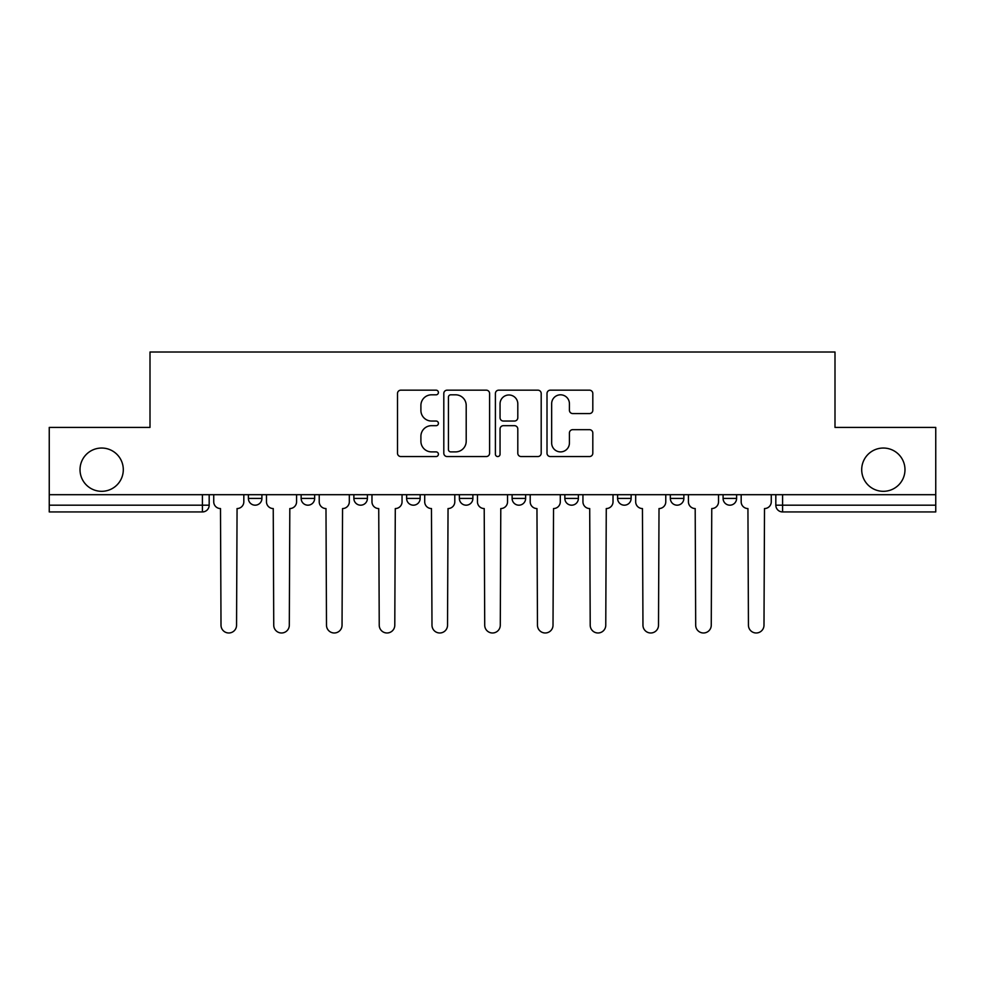 <?xml version="1.0" encoding="UTF-8"?>
<svg xmlns="http://www.w3.org/2000/svg" width="985" height="985" viewBox="0 0 985 985"><rect width="100%" height="100%" fill="white"/><g stroke="black" fill="none" stroke-linecap="round" stroke-linejoin="round"><path stroke-width="1.48" d="M438.411 392.498A2.327 2.327 0 0 0 436.084 390.171L400.821 390.171A3.324 3.324 0 0 0 397.497 393.495L397.497 453.223A3.324 3.324 0 0 0 400.821 456.548L436.084 456.548A2.327 2.327 0 0 0 438.411 454.22A2.327 2.327 0 0 0 436.084 451.893L431.516 451.893A10.626 10.626 0 0 1 420.903 441.28L420.903 436.306A10.626 10.626 0 0 1 431.516 425.68L436.084 425.68A2.327 2.327 0 0 0 438.411 423.353A2.327 2.327 0 0 0 436.084 421.038L431.516 421.038A10.626 10.626 0 0 1 420.903 410.413L420.903 405.438A10.626 10.626 0 0 1 431.516 394.813L436.084 394.813A2.327 2.327 0 0 0 438.411 392.498M861.703 469.673A21.633 21.633 0 0 0 883.348 491.318A21.633 21.633 0 0 0 904.981 469.673A21.633 21.633 0 0 0 883.348 448.04A21.633 21.633 0 0 0 861.703 469.673M80.019 469.673A21.633 21.633 0 0 0 101.652 491.318A21.633 21.633 0 0 0 123.297 469.673A21.633 21.633 0 0 0 101.652 448.04A21.633 21.633 0 0 0 80.019 469.673M670.342 494.692L670.342 498.422L683.861 498.422A6.76 6.76 0 0 1 677.101 505.182A6.76 6.76 0 0 1 670.342 498.422L670.342 494.692M564.848 494.692L564.848 498.422L578.38 498.422A6.76 6.76 0 0 1 571.62 505.182A6.76 6.76 0 0 1 564.848 498.422L564.848 494.692M512.114 494.692L512.114 498.422L525.633 498.422A6.76 6.76 0 0 1 518.873 505.182A6.76 6.76 0 0 1 512.114 498.422L512.114 494.692M406.62 494.692L406.62 498.422L420.152 498.422A6.76 6.76 0 0 1 413.38 505.182A6.76 6.76 0 0 1 406.62 498.422L406.62 494.692M589.486 413.565A3.324 3.324 0 0 0 592.81 410.252L592.81 393.495A3.324 3.324 0 0 0 589.486 390.171L550.332 390.171A3.324 3.324 0 0 0 547.007 393.495L547.007 453.223A3.324 3.324 0 0 0 550.332 456.548L589.486 456.548A3.324 3.324 0 0 0 592.81 453.223L592.81 432.981A3.324 3.324 0 0 0 589.486 429.669L572.728 429.669A3.324 3.324 0 0 0 569.416 432.981L569.416 443.016A8.877 8.877 0 0 1 560.539 451.893A8.877 8.877 0 0 1 551.662 443.016L551.662 403.69A8.877 8.877 0 0 1 560.539 394.813A8.877 8.877 0 0 1 569.416 403.69L569.416 410.252A3.324 3.324 0 0 0 572.728 413.565L589.486 413.565M49.25 494.692L49.25 427.416L150.003 427.416L150.003 352.014L834.997 352.014L834.997 427.416L935.75 427.416L935.75 494.692L49.25 494.692L49.25 505.182L209.177 505.182L209.177 494.692L209.177 505.182A6.76 6.76 0 0 1 202.405 511.941L49.25 511.941L49.25 505.182M489.594 393.495A3.324 3.324 0 0 0 486.282 390.171L447.116 390.171A3.324 3.324 0 0 0 443.804 393.495L443.804 453.223A3.324 3.324 0 0 0 447.116 456.548L486.282 456.548A3.324 3.324 0 0 0 489.594 453.223L489.594 393.495M498.718 390.171L537.884 390.171A3.324 3.324 0 0 1 541.196 393.495L541.196 453.223A3.324 3.324 0 0 1 537.884 456.548L521.127 456.548A3.324 3.324 0 0 1 517.802 453.223L517.802 429.004A3.324 3.324 0 0 0 514.49 425.68L503.372 425.68A3.324 3.324 0 0 0 500.048 429.004L500.048 454.22A2.327 2.327 0 0 1 497.733 456.548A2.327 2.327 0 0 1 495.406 454.22L495.406 393.495A3.324 3.324 0 0 1 498.718 390.171M775.823 494.692L775.823 505.182L935.75 505.182L935.75 511.941L782.595 511.941A6.76 6.76 0 0 1 775.823 505.182L775.823 494.692M935.75 494.692L935.75 505.182M736.608 494.692L736.608 498.422A6.76 6.76 0 0 1 729.848 505.182A6.76 6.76 0 0 1 723.088 498.422L736.608 498.422L736.608 494.692M723.088 494.692L723.088 498.422M683.861 494.692L683.861 498.422M631.126 494.692L631.126 498.422A6.76 6.76 0 0 1 624.355 505.182A6.76 6.76 0 0 1 617.595 498.422L631.126 498.422L631.126 494.692M617.595 494.692L617.595 498.422M578.38 494.692L578.38 498.422L578.38 494.692M525.633 498.422L525.633 494.692L525.633 498.422A6.76 6.76 0 0 1 518.873 505.182M472.886 494.692L472.886 498.422A6.76 6.76 0 0 1 466.127 505.182A6.76 6.76 0 0 1 459.367 498.422A6.76 6.76 0 0 0 466.127 505.182A6.76 6.76 0 0 0 472.886 498.422L472.886 494.692M459.367 494.692L459.367 498.422L472.886 498.422M420.152 494.692L420.152 498.422M367.405 494.692L367.405 498.422A6.76 6.76 0 0 1 360.645 505.182A6.76 6.76 0 0 1 353.874 498.422A6.76 6.76 0 0 0 360.645 505.182A6.76 6.76 0 0 0 367.405 498.422L353.874 498.422L353.874 494.692M301.139 494.692L301.139 498.422L314.658 498.422L314.658 494.692L314.658 498.422A6.76 6.76 0 0 1 307.899 505.182A6.76 6.76 0 0 1 301.139 498.422A6.76 6.76 0 0 0 307.899 505.182M248.392 494.692L248.392 498.422L261.911 498.422L261.911 494.692L261.911 498.422A6.76 6.76 0 0 1 255.152 505.182A6.76 6.76 0 0 1 248.392 498.422A6.76 6.76 0 0 0 255.152 505.182M202.405 494.692L202.405 511.941A6.76 6.76 0 0 0 209.177 505.182M450.773 394.813A2.327 2.327 0 0 0 448.446 397.14L448.446 449.579A2.327 2.327 0 0 0 450.773 451.893L455.575 451.893A10.626 10.626 0 0 0 466.2 441.28L466.2 405.438A10.626 10.626 0 0 0 455.575 394.813L450.773 394.813M517.802 403.862A8.877 8.877 0 0 0 508.925 394.985A8.877 8.877 0 0 0 500.048 403.862L500.048 417.714A3.324 3.324 0 0 0 503.372 421.038L514.49 421.038A3.324 3.324 0 0 0 517.802 417.714L517.802 403.862M213.733 501.796L213.733 494.692L213.733 501.796A6.76 6.76 48.4 0 0 220.492 508.555L221.009 625.204A7.782 7.782 48.4 0 0 228.779 632.986A7.782 7.782 48.4 0 0 236.56 625.204L237.065 508.555A6.76 6.76 48.4 0 0 243.824 501.796L243.824 494.692M220.492 508.555L221.009 625.204M236.56 625.204L237.065 508.555M266.479 501.796L266.479 494.692L266.479 501.796A6.76 6.76 48.4 0 0 273.239 508.555L273.744 625.204A7.782 7.782 48.4 0 0 281.525 632.986A7.782 7.782 48.4 0 0 289.307 625.204L289.812 508.555A6.76 6.76 48.4 0 0 296.571 501.796L296.571 494.692M319.226 501.796L319.226 494.692L319.226 501.796A6.76 6.76 48.4 0 0 325.986 508.555L326.491 625.204A7.782 7.782 48.4 0 0 334.272 632.986A7.782 7.782 48.4 0 0 342.041 625.204L342.558 508.555A6.76 6.76 48.4 0 0 349.318 501.796L349.318 494.692M273.239 508.555L273.744 625.204M289.307 625.204L289.812 508.555M325.986 508.555L326.491 625.204M342.041 625.204L342.558 508.555M371.973 501.796L371.973 494.692L371.973 501.796A6.76 6.76 48.4 0 0 378.733 508.555L379.237 625.204A7.782 7.782 48.4 0 0 387.006 632.986A7.782 7.782 48.4 0 0 394.788 625.204L395.293 508.555A6.76 6.76 48.4 0 0 402.052 501.796L402.052 494.692M424.707 501.796L424.707 494.692L424.707 501.796A6.76 6.76 48.4 0 0 431.467 508.555L431.984 625.204A7.782 7.782 48.4 0 0 439.753 632.986A7.782 7.782 48.4 0 0 447.535 625.204L448.04 508.555A6.76 6.76 48.4 0 0 454.799 501.796L454.799 494.692M477.454 501.796L477.454 494.692L477.454 501.796A6.76 6.76 48.4 0 0 484.214 508.555L484.719 625.204A7.782 7.782 48.4 0 0 492.5 632.986A7.782 7.782 48.4 0 0 500.281 625.204L500.786 508.555A6.76 6.76 48.4 0 0 507.546 501.796L507.546 494.692M378.733 508.555L379.237 625.204M394.788 625.204L395.293 508.555M431.467 508.555L431.984 625.204M447.535 625.204L448.04 508.555M484.214 508.555L484.719 625.204M500.281 625.204L500.786 508.555M530.201 501.796L530.201 494.692L530.201 501.796A6.76 6.76 48.4 0 0 536.96 508.555L537.465 625.204A7.782 7.782 48.4 0 0 545.247 632.986A7.782 7.782 48.4 0 0 553.016 625.204L553.533 508.555A6.76 6.76 48.4 0 0 560.293 501.796L560.293 494.692M536.96 508.555L537.465 625.204M553.016 625.204L553.533 508.555M582.948 501.796L582.948 494.692L582.948 501.796A6.76 6.76 48.4 0 0 589.707 508.555L590.212 625.204A7.782 7.782 48.4 0 0 597.994 632.986A7.782 7.782 48.4 0 0 605.763 625.204L606.267 508.555A6.76 6.76 48.4 0 0 613.027 501.796L613.027 494.692M589.707 508.555L590.212 625.204M605.763 625.204L606.267 508.555M635.682 501.796L635.682 494.692L635.682 501.796A6.76 6.76 48.4 0 0 642.442 508.555L642.959 625.204A7.782 7.782 48.4 0 0 650.728 632.986A7.782 7.782 48.4 0 0 658.509 625.204L659.014 508.555A6.76 6.76 48.4 0 0 665.774 501.796L665.774 494.692M642.442 508.555L642.959 625.204M658.509 625.204L659.014 508.555M688.429 501.796L688.429 494.692L688.429 501.796A6.76 6.76 48.4 0 0 695.188 508.555L695.693 625.204A7.782 7.782 48.4 0 0 703.475 632.986A7.782 7.782 48.4 0 0 711.256 625.204L711.761 508.555A6.76 6.76 48.4 0 0 718.521 501.796L718.521 494.692M695.188 508.555L695.693 625.204M711.256 625.204L711.761 508.555M741.176 501.796L741.176 494.692L741.176 501.796A6.76 6.76 48.4 0 0 747.935 508.555L748.44 625.204A7.782 7.782 48.4 0 0 756.221 632.986A7.782 7.782 48.4 0 0 763.991 625.204L764.508 508.555A6.76 6.76 48.4 0 0 771.267 501.796L771.267 494.692M747.935 508.555L748.44 625.204M763.991 625.204L764.508 508.555M782.595 494.692L782.595 511.941"/></g></svg>
